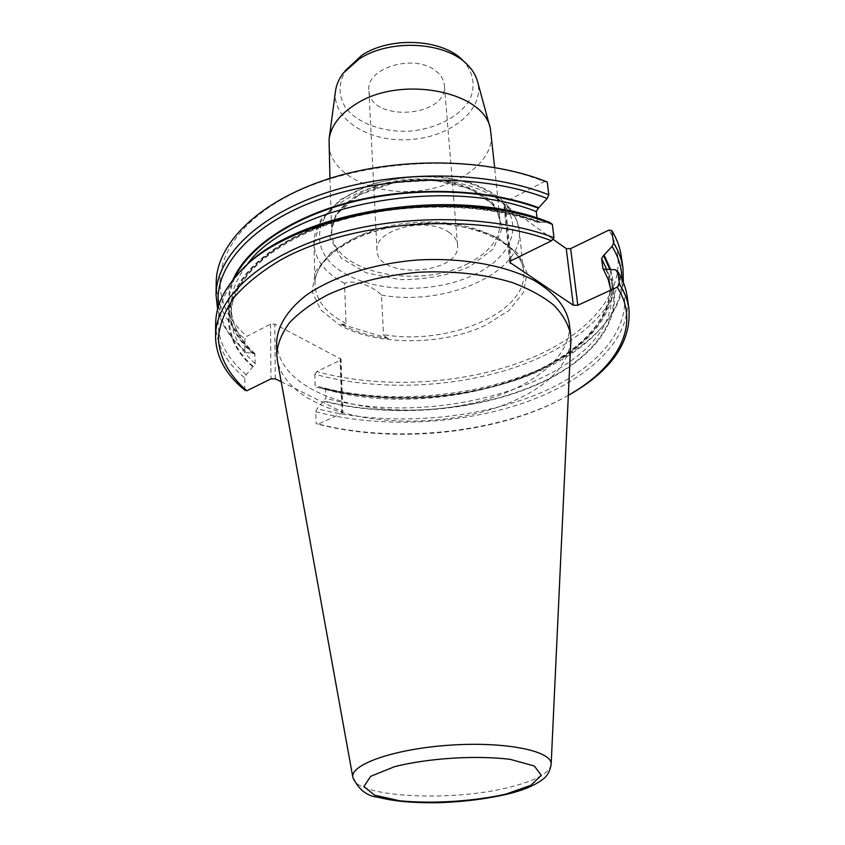 <?xml version="1.0" encoding="UTF-8"?>
<svg xmlns="http://www.w3.org/2000/svg" width="845" height="845" viewBox="0 0 845 845"><rect width="100%" height="100%" fill="white"/><g stroke="black" fill="none" stroke-linecap="round" stroke-linejoin="round"><path stroke-width="0.63" stroke-dasharray="4.22 3.17" d="M340.651 324.089C344.454 324.491 346.249 324.258 346.027 323.371L344.538 283.339C353.833 279.431 371.853 285.23 381.454 295.042L383.493 334.631C383.355 335.391 385.151 336.69 388.88 338.539C370.184 336.289 354.108 331.472 340.651 324.089L388.88 338.539M281.205 381.718L342.912 412.18L341.063 359.199L340.144 360.297L316.833 371.589C384.866 390.327 471.753 384.169 536.015 355.988C599.897 327.923 636.317 276.695 608.896 230.093M568.326 395.323C502.722 433.136 397.044 444.84 318.058 424.179L341.971 413.226L342.912 412.18M276.621 342.436C277.815 362.685 291.271 379.162 316.991 391.879C358.882 412.18 424.327 415.698 478.714 401.66C532.973 387.633 572.826 355.956 569.203 323.001M552.852 239.114L503.789 203.782L505.109 201.997L544.307 181.601C469.598 151.065 348.034 159.895 279.568 200.709C210.532 241.247 204.237 299.679 246.92 336.352L270.506 324.079L274.741 324.079L341.063 359.199M316.833 371.589L314.858 374.198C377.821 391.605 456.881 388.193 520.055 365.642C582.807 343.007 627.022 300.514 621.191 255.813M314.858 374.198L315.143 385.595L316.621 387.253L323.255 388.499L324.67 388.108L325.557 389.418L325.811 398.185L317.16 408.705L315.787 411.758L316.083 423.482L318.058 424.179M244.807 390.094L244.828 377.958L246.275 374.757L255.201 363.667L254.725 353.442L246.296 352.566L244.87 350.876L244.881 339.088L246.92 336.352M216.204 282.716C216.489 303.989 226.048 322.79 244.881 339.088M544.307 181.601L547.254 182.013M215.686 323.329C216.003 343.999 225.71 362.209 244.828 377.958M246.275 374.757C211.44 345.161 208.99 311.309 238.924 273.231L240.825 271.182M537.04 218.158L537.42 221.422L538.423 222.71L540.684 222.15L550.106 222.668M540.684 222.15C468.214 194.889 352.492 203.698 286.677 241.332C220.323 278.744 212.94 332.603 252.919 366.888M252.898 353.685C229.09 332.391 222.393 307.876 232.819 280.139M246.296 352.566L234.73 340.894C225.7 330.11 220.323 318.428 218.591 305.827M244.87 350.876L232.893 338.834C225.224 329.666 220.122 319.822 217.598 309.281M568.326 395.354C501.56 433.041 395.46 444.417 316.083 423.482M623.325 282.336C622.216 293.109 618.455 303.556 612.065 313.643C568.748 382.838 418.655 415.486 315.143 385.595M621.878 279.04C621.836 291.757 618.044 304.052 610.512 315.935C591.627 343.714 560.15 365.103 516.063 380.092C457.314 399.009 397.572 402.98 336.838 391.995L316.621 387.253M610.597 269.375C624.318 314.16 578.487 359.231 512.44 381.063C456.099 399.199 398.808 403.002 340.567 392.481L323.255 388.499M323.614 401.248C389.387 418.095 473.063 411.948 534.938 385.616C596.443 359.368 631.542 312.037 606.15 269.006M615.435 269.766C643.203 315.312 605.664 365.41 540.473 392.925C474.869 420.546 386.418 426.767 317.16 408.705M315.787 411.758C379.616 428.426 459.712 424.877 523.858 402.854C587.56 380.746 632.694 339.426 627.074 296.003M328.821 144.463C329.803 173.236 370.564 194.35 413.511 191.255C456.501 188.646 494.114 162.325 491.272 133.679M335.497 91.186C331.832 119.694 369.455 142.604 410.078 139.583C450.755 137.207 485.019 109.512 477.615 81.754M346.989 68.498C338.222 82.028 337.799 95.147 345.689 107.864C357.868 123.486 383.102 132.454 409.529 131.165C435.893 128.947 459.701 116.716 469.714 99.625C475.862 85.979 473.696 73.029 463.229 60.777M435.904 71.075C441.058 75.152 443.889 79.874 444.385 85.25C448.452 117.571 369.138 122.831 368.895 90.267C365.779 67.716 415.149 53.214 435.904 71.075M570.84 341.296C567.713 365.853 548.035 386.007 511.816 401.766C454.166 426.862 367.702 427.813 317.276 403.054C294.641 392.08 281.353 377.99 277.413 360.783M448.674 232.132C454.124 235.818 457.082 240.107 457.546 245.018C461.454 274.477 377.007 280.086 376.986 250.363C373.796 229.798 426.725 215.982 448.674 232.132M381.454 295.042C445.431 306.988 524.872 272.365 519.147 230.125C516.823 200.54 468.362 175.897 412.751 179.774C357.118 183.291 312.344 214.123 313.96 243.751C315.037 259.943 325.23 273.136 344.538 283.339M346.027 323.371L341.781 321.142C324.829 311.488 315.903 299.436 315.016 284.987C313.411 256.172 358.988 225.995 415.582 222.404C472.165 218.475 521.323 242.357 523.541 271.129C529.139 312.217 448.389 346.049 383.493 334.631M485.389 325.336C442.516 345.88 376.215 345.975 339.521 324.987L320.646 309.83L312.09 291.367L315.47 271.435L331.134 252.338L357.815 236.515C380.271 228.308 404.575 223.745 430.749 222.826C456.416 224.295 478.798 229.291 497.906 237.815L518.407 253.849L527.037 272.819L523.52 292.423L508.943 310.506L485.389 325.336M341.971 413.226L340.144 360.297M340.313 358.28L342.151 411.293M275.29 378.845L274.741 324.079M270.506 324.079L270.97 378.866M253.447 366.614C213.753 332.455 221.232 278.871 287.258 241.67C352.745 204.247 467.792 195.448 539.987 222.499M255.201 363.667C239.346 349.503 231.266 333.395 230.981 315.343C230.917 280.646 269.069 242.452 333.448 221.559C397.72 200.666 481.058 200.888 537.42 221.422M246.296 265.742C236.188 279.103 231.097 292.497 231.044 305.911C231.329 324.089 239.378 340.313 255.169 354.583M234.614 277.952C222.805 306.376 229.069 331.536 253.415 353.421M323.772 388.246C385.478 404.332 463.123 399.812 523.287 376.743C583.061 353.654 622.11 311.361 609.773 269.301M325.557 389.418C443.012 423.429 620.99 365.019 609.551 280.772L606.573 269.048M603.562 269.312L608.305 279.621L610.861 290.12C622.195 373.786 443.614 431.858 325.811 398.185M605.474 269.333C630.676 312.143 595.757 359.241 534.536 385.373C472.946 411.61 389.64 417.747 324.131 401.005M347.897 275.174C310.442 256.785 308.509 217.207 351.171 193.79C391.383 170.5 461.381 171.387 493.501 195.079C526.245 218.411 515.186 254.936 476.041 273.801C438.893 292.581 381.655 293.331 347.897 275.174M358.438 195.29L335.74 215.084L329.909 237.519L341.074 258.01L366.117 272.819L399.949 279.621C424.982 279.79 448.177 275.491 469.545 266.724L493.153 249.064L502.479 227.4L494.769 205.779L470.549 188.752L434.277 180.323L393.844 182.678L358.438 195.29M468.088 263.503C418.338 290.384 331.451 272.291 331.715 232.195C331.578 217.661 340.936 204.828 359.79 193.685C409.054 163.613 500.324 183.016 500.008 221.02C500.641 237.973 490.005 252.137 468.088 263.503M551.141 764.45C549.567 772.89 536.279 780.326 511.288 786.769C453.216 802.306 355.206 797.659 352.904 777.622M504.454 204.796L510.243 261.295M511.14 260.661L505.109 201.997M313.96 243.751L315.016 284.987C312.861 258.443 358.206 227.389 415.687 223.883C473.115 219.753 522.168 244.532 523.541 271.129L519.147 230.125C515.376 208.388 498.983 192.597 469.968 182.752L443.805 177.133C418.381 175.433 393.728 177.989 369.835 184.812L340.102 199.821L320.561 220.165L313.96 243.751M238.924 273.231L236.896 275.333M254.81 353.516C239.177 339.352 231.255 323.477 231.044 305.911L230.981 315.343C230.727 281.903 268.488 243.603 333.416 222.679C398.122 201.744 482.136 202.092 538.529 222.753M234.73 340.894L232.893 338.834M610.512 315.935L612.065 313.643M512.44 381.063L516.063 380.092M340.567 392.481L336.838 391.995M324.586 388.087C383.535 403.424 457.346 399.865 516.063 379.067C574.537 358.217 614.653 319.495 609.551 280.772L610.861 290.12M329.941 178.39L331.715 232.195C331.335 218.792 340.482 206.465 359.157 195.216C386.218 181.295 416.3 177.091 449.403 182.594C480.573 190.336 497.441 203.149 500.008 221.02L494.652 167.447M344.876 71.107L343.25 73.135M465.658 63.09L467.538 64.875M509.788 262.394L503.789 203.782M457.546 245.018L444.385 85.25M376.986 250.363L368.895 90.267"/><path stroke-width="1.27" d="M573.322 305.246L566.235 248.61L570.639 248.631L577.811 305.256L573.322 305.246L509.788 262.394L511.14 260.661L551.563 240.772C475.239 211.577 350.369 220.587 280.17 260.249C261.158 271.646 245.895 283.941 234.35 297.113C225.108 310.516 219.795 323.91 218.411 337.303C219.003 357.086 229.09 375.338 246.761 390.781L244.807 390.094C225.604 374.525 215.845 356.505 215.528 336.035C215.623 298.929 258.137 257.757 329.835 235.597C401.396 213.426 493.533 214.672 553.971 237.677L551.563 240.772M281.205 381.718L275.29 378.845L270.97 378.866L246.761 390.781M577.811 305.256L617.23 287.205C640.795 323.984 618.867 365.188 572.604 392.798L568.326 395.323M570.628 334.588L569.203 323.001C566.298 307.02 554.7 292.888 534.41 280.582C505.669 265.372 462.711 257.503 418.074 259.964C373.511 263.418 331.979 276.906 305.499 295.782C287.015 310.664 277.392 326.212 276.621 342.436L276.737 354.108C277.572 343.577 281.839 333.088 289.56 322.653C299.246 312.47 312.037 303.154 327.923 294.694C354.34 282.705 384.665 275.216 418.898 272.227C453.216 270.664 484.259 274.076 512.038 282.473C528.907 288.747 542.807 296.299 553.76 305.108C562.791 314.435 568.41 324.258 570.628 334.588L570.84 341.296M566.235 248.61L552.852 239.114M570.639 248.631L608.896 230.093L611.812 230.569C616.818 238.818 619.945 247.226 621.191 255.813L622.976 267.992L623.325 282.336M548.806 194.846L547.254 182.013C487.945 157.973 397.932 156.346 328.018 179.003C257.968 201.659 216.331 244.142 216.204 282.716L216.045 295.021C216.172 256.785 258 214.598 328.43 192.047C398.734 169.496 489.234 171.039 548.806 194.846L547.201 198.469L538.328 208.176L536.29 211.577L537.04 218.158M240.825 271.182C291.071 211.419 456.596 183.809 550.106 222.668L552.376 224.4L553.971 237.677M552.376 224.4C456.596 184.252 285.768 213.679 236.896 275.333C222.911 291.229 215.845 307.231 215.686 323.329L215.528 336.035M232.819 280.139C246.571 247.701 291.884 216.352 353.685 201.099C415.465 185.932 488.283 188.889 539.025 207.828M218.591 305.827C213.299 267.442 251.345 223.154 321.797 198.543C392.08 173.901 485.928 174.228 547.201 198.469M217.598 309.281L216.045 295.021M617.23 287.205L619.543 284.3C624.592 292.222 627.708 300.313 628.912 308.573C631.395 340.535 613.195 368.293 574.325 391.858L568.326 395.354M628.912 308.573L627.074 296.003C625.86 287.67 622.744 279.494 617.706 271.488L615.435 269.766L605.474 269.333L603.161 268.911L602.907 268.214L601.598 258.718L603.541 255.507L612.086 246.413L613.597 242.969L611.812 230.569M613.597 242.969C618.614 251.145 621.74 259.478 622.976 267.992M612.086 246.413C618.561 257.07 621.825 267.939 621.878 279.04M604.217 255.179L610.597 269.375M619.543 284.3L617.706 271.488M494.652 167.447L490.353 128.577C483.921 91.175 400.445 74.761 355.787 104.157C339.87 114.181 330.965 125.894 329.064 139.298L329.941 178.39M490.227 128.123L477.615 81.754C475.999 75.67 472.64 70.05 467.538 64.875C446.171 41.68 390.136 38.374 359.125 59.013L343.25 73.135C338.877 78.934 336.299 84.944 335.497 91.186L329.127 138.823M465.658 63.09L463.229 60.777C443.139 39.007 390.876 35.923 361.861 55.252L344.876 71.107M277.413 360.783L276.737 354.108M505.965 794.089C473.411 801.409 432.471 804.007 399.748 800.796L374.62 795.187L363.92 786.515L370.712 776.301L394.752 766.605C429.059 758.092 475.724 755.155 510.137 759.338L534.304 765.992L541.318 775.33L530.861 785.322L505.965 794.089M536.29 211.577C444.037 174.672 286.011 206.254 246.296 265.742M538.328 208.176C488.378 189.618 417.05 186.523 356.041 201.068C295.021 215.686 249.528 246.085 234.614 277.952M609.773 269.301L603.541 255.507M606.573 269.048L601.598 258.718M602.907 268.214L603.562 269.312M352.904 777.622L352.872 777.432C349.851 764.471 394.752 748.744 450.3 745.142C505.838 741.361 552.429 751.015 551.151 764.26L551.141 764.45M510.243 261.295L510.454 263.365M572.604 392.798L574.325 391.858M603.119 268.837L608.189 279.399L610.861 290.12M277.276 360.054L352.872 777.432C358.576 789.547 367.005 796.18 378.159 797.321C393.516 800.976 408.346 802.877 436.854 802.75C462.278 801.968 485.801 799.095 507.422 794.142C522.611 790.466 534.188 785.681 542.173 779.787C547.053 776.576 550.042 771.4 551.151 764.26L570.882 340.556"/></g></svg>
